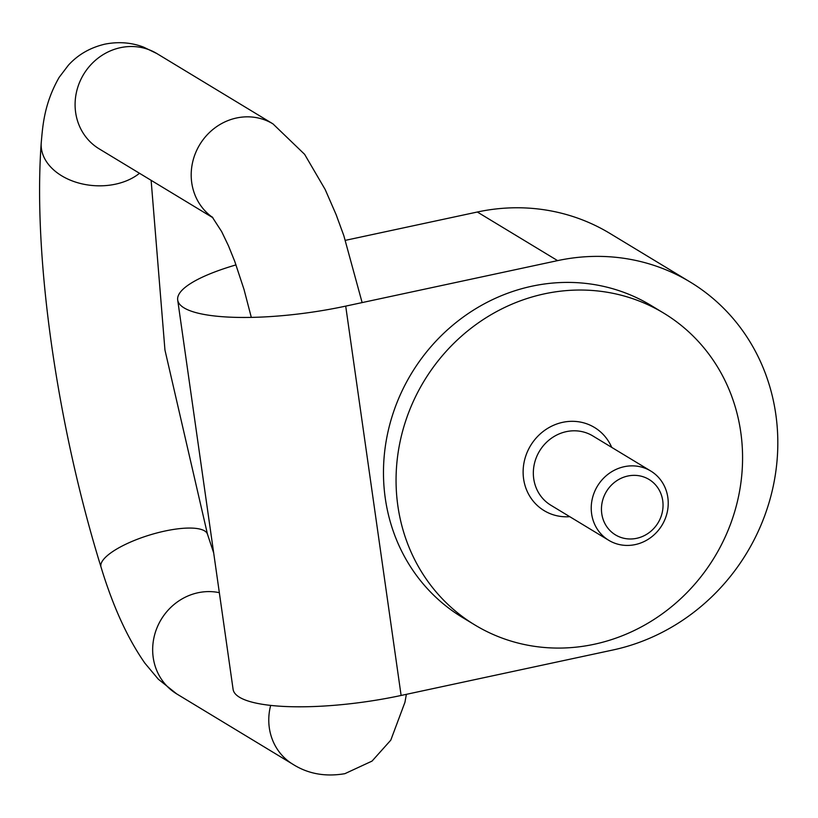 <?xml version="1.0" encoding="UTF-8"?>
<svg xmlns="http://www.w3.org/2000/svg" width="818" height="818" viewBox="0 0 818 818"><rect width="100%" height="100%" fill="white"/><g stroke="black" fill="none" stroke-linecap="round" stroke-linejoin="round"><path stroke-width="1.23" d="M177.69 300.012L233.099 689.359A129.172 30.972 171.9 0 0 401.117 695.464L613.009 649.973A202.537 188.702 121.2 0 0 773.347 485.677A202.537 188.702 121.2 0 0 690.228 282.057A202.537 188.702 121.2 0 0 557.6 260.625L345.707 306.116A129.172 30.972 171.9 0 1 177.69 300.012A129.172 30.972 171.9 0 1 236.034 264.889M345.39 240.339L477.334 212.015A202.537 188.702 -58.8 0 1 609.962 233.447L690.228 282.057M663.746 313.141L651.159 305.513A182.281 169.837 121.2 0 0 411.464 373.458A182.281 169.837 121.2 0 0 462.303 617.355L474.89 624.972A182.281 169.837 121.2 0 0 594.257 644.257A182.281 169.837 121.2 0 0 738.552 496.403A182.281 169.837 121.2 0 0 663.746 313.141A182.281 169.837 121.2 0 0 424.051 381.076A182.281 169.837 121.2 0 0 474.89 624.972M624.185 466.71A40.511 37.74 -58.8 0 1 650.719 470.994A40.511 37.74 -58.8 0 1 662.007 525.197A40.511 37.74 -58.8 0 1 608.745 540.299A40.511 37.74 -58.8 0 1 592.12 499.573A40.511 37.74 -58.8 0 1 624.185 466.71M627.815 476.025A32.403 30.194 121.2 0 0 608.071 528.408A32.403 30.194 121.2 0 0 660.862 517.078A32.403 30.194 121.2 0 0 627.815 476.025M557.6 260.625L477.334 212.015M401.117 695.464L345.707 306.116M569.747 516.679A48.61 45.287 -58.8 0 1 523.254 475.698A48.61 45.287 -58.8 0 1 562.672 422.333A48.61 45.287 -58.8 0 1 611.711 447.374M650.719 470.994L592.815 435.933A40.511 37.74 121.2 0 0 566.291 431.648A40.511 37.74 121.2 0 0 534.226 464.501A40.511 37.74 121.2 0 0 550.851 505.227L608.745 540.299M151.126 180.318L164.95 350.032L207.496 534.287A55.696 16.299 -17.1 0 0 149.459 535.084A55.696 16.299 -17.1 0 0 101.013 567.038C112.894 606.25 127.516 638.306 144.909 663.204L158.314 679.196L176.749 693.93L292.854 764.257A55.696 51.892 -58.8 0 1 270.676 705.402M212.884 217.731L99.172 148.856A55.696 51.892 121.2 0 1 76.319 92.863A55.696 51.892 121.2 0 1 120.41 47.679A55.696 51.892 121.2 0 1 156.882 53.569L272.987 123.896A55.696 51.892 121.2 0 0 236.514 117.996A55.696 51.892 121.2 0 0 192.782 161.575A55.696 51.892 121.2 0 0 212.69 217.486M101.013 567.038C57.158 425.401 32.863 256.913 41.217 142.976A55.696 38.906 4 0 0 76.575 182.404A55.696 38.906 4 0 0 139.51 173.283M176.749 693.93A55.696 51.892 -58.8 0 1 157.25 627.191A55.696 51.892 -58.8 0 1 219.347 592.682M406.372 694.329L404.941 702.304L390.779 740.167L372.037 761.098L344.879 773.675C325.37 777.008 308.028 773.869 292.854 764.257M212.148 216.893L221.668 231.617L228.457 245.789L234.797 261.515L244.009 289.408L251.31 317.394M272.987 123.896L304.613 154.326L325.165 189.479L336.086 214.541L343.857 235.748L362.129 302.599M41.217 142.976C42.72 126.238 44.019 103.855 59.152 77.362L68.344 65.256C77.915 54.704 90.082 47.669 104.857 44.162C118.416 41.493 131.299 42.475 143.518 47.096L156.882 53.569M207.496 534.287L213.672 552.856"/></g></svg>
